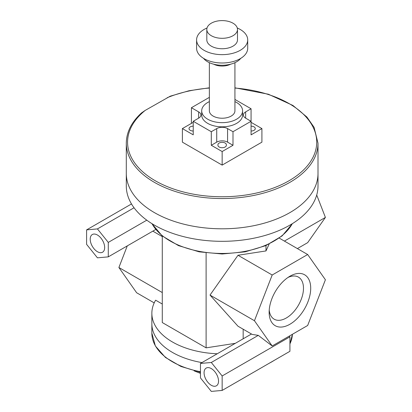 <?xml version="1.0" encoding="UTF-8"?>
<svg xmlns="http://www.w3.org/2000/svg" width="412" height="412" viewBox="0 0 412 412"><rect width="100%" height="100%" fill="white"/><g stroke="black" fill="none" stroke-linecap="round" stroke-linejoin="round"><path stroke-width="0.62" d="M209.368 87.813L189.02 90.748L170.259 96.181L145.22 110.39L141.45 112.981C131.485 122.132 126.433 132.206 126.299 143.196A95.852 55.342 0 0 0 222.15 198.538A95.852 55.342 0 0 0 318.002 143.196L314.088 127.344L306.894 117.023L292.891 105.441L268.387 94.224L234.928 87.813M318.002 173.457A95.852 55.342 0 0 1 222.15 228.799A95.852 55.342 0 0 1 126.299 173.457A95.852 55.342 0 0 0 222.15 228.799A95.852 55.342 0 0 0 318.002 173.457L318.002 143.196M297.392 248.59L307.666 242.658L325.408 217.423L316.715 195.02M154.201 302.892L136.635 292.747L118.893 267.512L127.277 245.897M288.034 277.436A24.282 14.018 -60 0 1 298.453 277.127A24.282 14.018 -60 0 1 298.453 305.168A24.282 14.018 -60 0 1 274.171 319.187A24.282 14.018 -60 0 1 269.227 310.009M269.139 312.244A29.396 16.969 120 0 0 289.924 324.244A29.396 16.969 120 0 0 310.71 288.246A29.396 16.969 120 0 0 289.924 276.241A29.396 16.969 120 0 0 269.139 312.244M307.666 254.523L325.408 279.758L307.666 325.48L272.188 345.967L254.446 320.727L272.188 275.005L307.666 254.523L279.259 238.121M243.168 338.793L243.168 329.209M251.469 334.003L200.459 363.451L211.305 362.483L222.15 375.971L222.15 390.432L289.924 351.302L289.924 336.841L289.312 336.079M222.15 390.432L211.305 391.4L200.459 377.907L200.459 363.451M211.305 368.591A10.223 5.902 60 0 1 218.535 381.115A10.223 5.902 60 0 1 216.418 385.797A10.223 5.902 60 0 1 206.191 379.89A10.223 5.902 60 0 1 206.191 368.086A10.223 5.902 60 0 1 211.305 368.591M162.282 235.999L162.282 322.55L206.108 347.852L235.298 343.335M162.282 304.025L155.623 300.183A70.292 40.582 0 0 0 151.858 313.29A70.292 40.582 0 0 0 217.227 353.769M272.188 345.967L258.288 335.358L252.175 334.41L237.997 326.222L210.012 295.074L237.997 255.265L265.977 250.939L265.977 245.552M206.108 347.852L206.108 252.963M272.188 275.005L237.997 255.265M265.977 250.939L269.149 244.095M254.446 320.727L210.012 295.074M258.288 335.358L211.305 362.483M134.044 207.777L97.438 228.912L108.284 242.405L108.284 256.861L97.438 257.835L86.592 244.342L86.592 229.881L97.438 228.912M146.785 220.173L108.284 242.405M155.731 229.469L108.284 256.861M118.893 267.512L162.282 292.561M152.831 231.142L162.282 236.596M284.404 241.092L325.408 217.423M289.924 336.841L222.15 375.971M131.495 203.961L86.592 229.881M104.669 247.545A10.223 5.902 60 0 1 102.552 252.226A10.223 5.902 60 0 1 92.329 246.325A10.223 5.902 60 0 1 92.329 234.521A10.223 5.902 60 0 1 100.204 237.255A10.223 5.902 60 0 1 104.669 247.545M151.858 323.724A70.292 40.582 0 0 0 201.947 362.591A70.292 40.582 0 0 1 151.858 323.724L151.858 313.29M126.299 173.55L126.299 185.982A95.852 55.342 0 0 0 222.15 241.319A95.852 55.342 0 0 0 318.002 185.982L318.002 173.55M209.368 101.63A20.451 11.804 0 0 0 201.7 110.849A20.451 11.804 0 0 0 207.689 119.197A20.451 11.804 0 0 0 229.973 121.756A20.451 11.804 0 0 0 242.596 110.849A20.451 11.804 0 0 0 234.928 101.63M242.596 110.849L242.596 115.02A20.451 11.804 180 0 1 229.973 125.928A20.451 11.804 180 0 1 207.689 123.368A20.451 11.804 180 0 1 201.7 115.02L201.7 110.849M209.368 62.67L209.368 110.849A12.782 7.38 0 0 0 213.112 116.066A12.782 7.38 0 0 0 227.038 117.667A12.782 7.38 0 0 0 234.928 110.849L234.928 62.67M213.689 64.205A12.782 7.38 0 0 0 230.612 64.205M203.549 58.36A20.451 11.804 0 0 0 207.689 61.805A20.451 11.804 0 0 0 240.752 58.36M207.025 27.995A25.559 14.755 0 0 0 196.591 39.892L196.591 48.235A25.559 14.755 0 0 0 204.074 58.674A25.559 14.755 0 0 0 231.93 61.872A25.559 14.755 0 0 0 247.71 48.235L247.71 39.892A25.559 14.755 0 0 0 237.276 27.995M196.591 39.892A25.559 14.755 0 0 0 204.074 50.326A25.559 14.755 0 0 0 231.93 53.524A25.559 14.755 0 0 0 247.71 39.892M206.814 29.453L206.814 39.892A15.337 8.853 0 0 0 211.305 46.149A15.337 8.853 0 0 0 228.016 48.07A15.337 8.853 0 0 0 237.487 39.892L237.487 29.453A15.337 8.853 0 0 0 222.15 20.6A15.337 8.853 0 0 0 206.814 29.453A15.337 8.853 0 0 0 211.305 35.715A15.337 8.853 0 0 0 228.016 37.636A15.337 8.853 0 0 0 237.487 29.453M251.068 126.154A4.218 2.436 180 0 1 255.286 128.585A4.218 2.436 180 0 1 251.068 131.021L251.068 126.154M193.233 131.021A4.218 2.436 180 0 1 189.015 128.585A4.218 2.436 180 0 1 193.233 126.154L193.233 131.021M217.933 145.282L217.933 144.761A4.218 2.436 180 0 1 222.15 142.325A4.218 2.436 180 0 1 226.368 144.761L226.368 145.282A4.218 2.436 180 0 1 222.15 147.717A4.218 2.436 180 0 1 217.933 145.282M251.068 108.763L251.068 121.282L245.645 118.151A7.668 4.429 180 0 1 243.399 115.02A7.668 4.429 180 0 1 245.645 111.889L251.068 108.763L234.928 99.441M251.068 122.328L261.914 128.585L251.068 134.848L251.068 121.282L232.991 131.716L232.991 145.282L227.573 142.15A7.668 4.429 0 0 0 216.727 142.15L211.305 145.282L211.305 131.716L216.727 128.585A7.668 4.429 180 0 1 227.573 128.585L232.991 131.716M232.991 145.282L222.15 151.544L211.305 145.282M191.425 123.368L191.425 107.717L198.651 111.889A7.668 4.429 180 0 1 200.902 115.02A7.668 4.429 180 0 1 198.651 118.151L193.233 121.282L193.233 134.848L182.387 128.585L193.233 122.328M182.387 128.585L182.387 142.155L222.15 165.109L222.15 151.544M222.15 165.109L261.914 142.155L261.914 128.585M211.305 131.716L193.233 121.282M191.425 107.717L209.368 97.356M145.22 110.39A94.575 54.6 0 0 0 180.245 191.101A94.575 54.6 0 0 0 312.574 158.146A94.575 54.6 0 0 0 234.928 88.055M209.368 88.055A94.575 54.6 0 0 0 167.138 97.737M152.023 223.706A73.485 42.426 0 0 0 222.15 253.452A73.485 42.426 0 0 0 292.278 223.706M199.32 372.021A44.733 25.827 0 0 0 200.459 372.397M200.459 372.242L180.945 366.469L165.413 357.446L155.36 345.982L151.858 333.112A70.292 40.582 0 0 0 200.459 371.717M269.242 363.24A70.292 40.582 0 0 0 274.33 360.304M289.924 343.871A70.292 40.582 0 0 0 292.412 334.287L289.924 344.056M245.645 111.889L245.645 118.151M227.573 128.585L227.573 142.15M216.727 128.585L216.727 142.15M198.651 111.889L198.651 118.151M126.299 173.457L126.299 143.196M151.858 223.603L162.168 235.906L178.484 245.619L199.161 251.845L222.15 253.993L245.135 251.845L265.817 245.619L282.127 235.906L292.443 223.603M194.057 370.826L200.459 373.39M264.556 365.949L277.75 358.332M151.858 333.112L151.858 323.801"/></g></svg>
